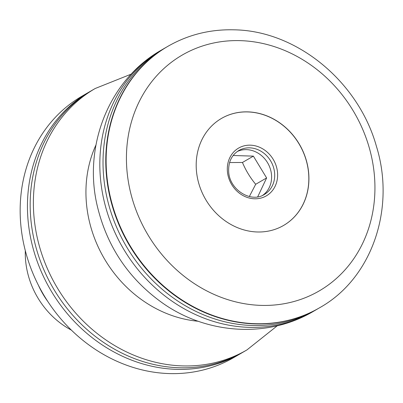 <?xml version="1.0" encoding="UTF-8"?>
<svg xmlns="http://www.w3.org/2000/svg" width="403" height="403" viewBox="0 0 403 403"><rect width="100%" height="100%" fill="white"/><g stroke="black" fill="none" stroke-linecap="round" stroke-linejoin="round"><path stroke-width="0.6" d="M71.407 330.138A79.542 69.931 -120.1 0 1 25.515 259.472A79.542 69.931 -120.1 0 1 25.308 250.696M47.861 301.565A79.542 69.931 -120.1 0 1 38.431 285.319M242.349 352.575A151.135 132.874 -120.1 0 1 240.989 353.376L233.705 357.602A151.135 132.874 -120.1 0 1 42.925 293.57A151.135 132.874 -120.1 0 1 81.995 96.161L89.28 91.934A151.135 132.874 -120.1 0 1 90.65 91.154M240.989 353.376A151.135 132.874 -120.1 0 1 50.209 289.344A151.135 132.874 -120.1 0 1 89.28 91.934M319.483 307.821A151.135 132.874 -120.1 0 1 319.302 307.927A151.135 132.874 -120.1 0 1 128.527 243.896A151.135 132.874 -120.1 0 1 167.598 46.491A151.135 132.874 -120.1 0 1 167.779 46.385M247.936 111.878A61.866 54.39 -120.1 0 1 308.733 173.703A61.866 54.39 -120.1 0 1 283.606 225.438A61.866 54.39 -120.1 0 1 205.51 199.223A61.866 54.39 -120.1 0 1 221.504 118.417A61.866 54.39 -120.1 0 1 247.936 111.878M221.459 118.442A61.866 54.39 -120.1 0 1 247.845 111.933A61.866 54.39 -120.1 0 1 305.736 158.777A61.866 54.39 -120.1 0 1 283.561 225.463M237.307 151.493A25.409 22.341 -120.1 0 1 267.778 163.089A25.409 22.341 -120.1 0 1 262.731 195.304M249.336 196.528L255.688 184.282C250.182 177.647 245.77 170.378 242.455 162.474L229.584 162.56M242.455 162.474L253.381 156.132L266.62 177.945L257.708 196.84M266.62 177.945L255.688 184.282M233.161 155.493L253.381 156.132M317.932 308.713A151.135 132.874 -120.1 0 1 316.572 309.514A151.135 132.874 -120.1 0 1 125.791 245.482A151.135 132.874 -120.1 0 1 164.862 48.073A151.135 132.874 -120.1 0 1 166.238 47.292M246.923 349.93L243.719 351.789A151.135 132.874 -120.1 0 1 52.939 287.757A151.135 132.874 -120.1 0 1 92.01 90.348L95.219 88.489A151.135 132.874 -120.1 0 0 56.148 285.898A151.135 132.874 -120.1 0 0 246.923 349.93L277.304 325.755M319.302 307.927L319.67 307.716A151.135 132.874 -120.1 0 1 128.889 243.684A151.135 132.874 -120.1 0 1 167.96 46.28L167.598 46.491M240.5 40.648A136.38 119.903 -120.1 0 1 374.523 176.927A136.38 119.903 -120.1 0 1 260.867 305.378A136.38 119.903 -120.1 0 1 126.844 169.094A136.38 119.903 -120.1 0 1 240.5 40.648M238.803 150.531A25.409 22.341 -120.1 0 1 270.876 161.296A25.409 22.341 -120.1 0 1 264.308 194.483C251.069 203.298 229.312 189.712 228.677 171.542C228.284 162.021 231.66 155.014 238.803 150.531M227.388 171.184A27.621 24.281 59.9 0 0 266.791 195.591A27.621 24.281 59.9 0 0 263.219 149.16A27.621 24.281 59.9 0 0 227.388 171.184M316.572 309.514L313.368 311.373A151.135 132.874 -120.1 0 1 122.588 247.341A151.135 132.874 -120.1 0 1 161.658 49.937L164.862 48.073M198.236 321.256A119.958 105.465 -120.1 0 1 95.954 144.989M319.67 307.716C371.924 278.574 395.827 208.588 376.392 146.213C358.408 81.678 296.92 30.784 234.314 29.827C210.371 29.162 188.256 34.648 167.96 46.28M313.368 311.373C267.239 338.822 205.631 334.173 161.391 302.205C128.91 278.669 107.727 247.377 97.853 208.321C82.298 147.921 108.236 79.915 161.658 49.937M131.277 74.107L95.219 88.489"/></g></svg>
